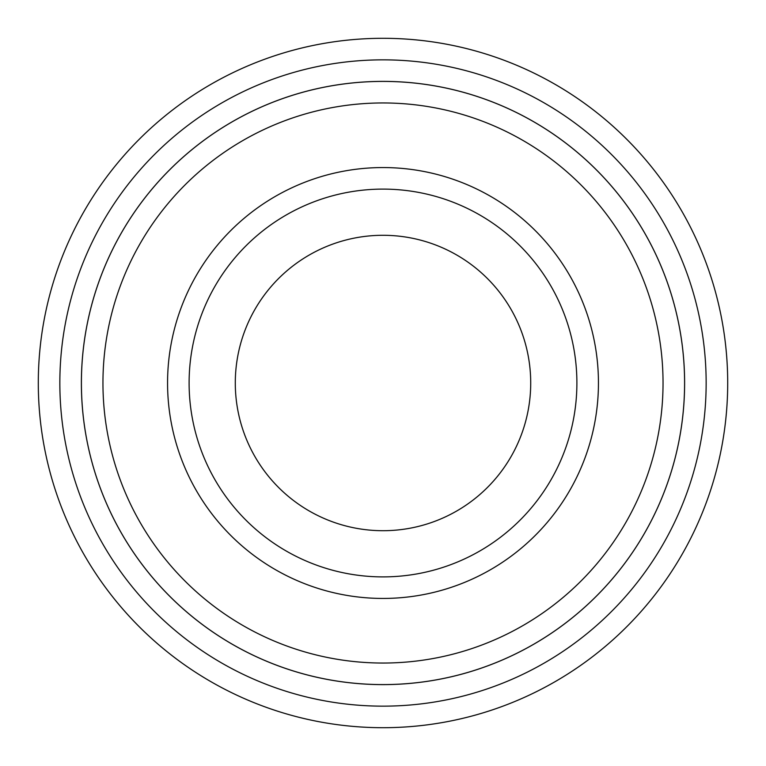 <?xml version="1.0" encoding="UTF-8"?>
<svg xmlns="http://www.w3.org/2000/svg" width="766" height="766" viewBox="0 0 766 766"><rect width="100%" height="100%" fill="white"/><g stroke="black" fill="none" stroke-linecap="round" stroke-linejoin="round"><path stroke-width="1.15" d="M102.95 383A280.05 280.05 0 0 0 523.025 625.525A280.05 280.05 0 0 0 523.025 140.475A280.05 280.05 0 0 0 102.95 383M81.407 383A301.593 301.593 0 0 0 383 684.593A301.593 301.593 0 0 0 684.593 383A301.593 301.593 0 0 0 383 81.407A301.593 301.593 0 0 0 81.407 383M576.894 383A193.894 193.894 0 0 1 286.053 550.917A193.894 193.894 0 0 1 286.053 215.083A193.894 193.894 0 0 1 576.894 383M530.714 383A147.714 147.714 0 0 1 309.148 510.922A147.714 147.714 0 0 1 309.148 255.078A147.714 147.714 0 0 1 530.714 383M59.844 383A323.156 323.156 0 0 0 544.578 662.858A323.156 323.156 0 0 0 544.578 103.142A323.156 323.156 0 0 0 59.844 383M684.613 383A301.613 301.613 0 0 1 232.194 644.206A301.613 301.613 0 0 1 232.194 121.794A301.613 301.613 0 0 1 684.613 383M727.7 383A344.7 344.7 0 0 0 383 38.3A344.7 344.7 0 0 0 38.3 383A344.7 344.7 0 0 0 383 727.7A344.7 344.7 0 0 0 727.7 383M167.562 383A215.438 215.438 0 0 0 490.719 569.578A215.438 215.438 0 0 0 490.719 196.422A215.438 215.438 0 0 0 167.562 383"/></g></svg>
